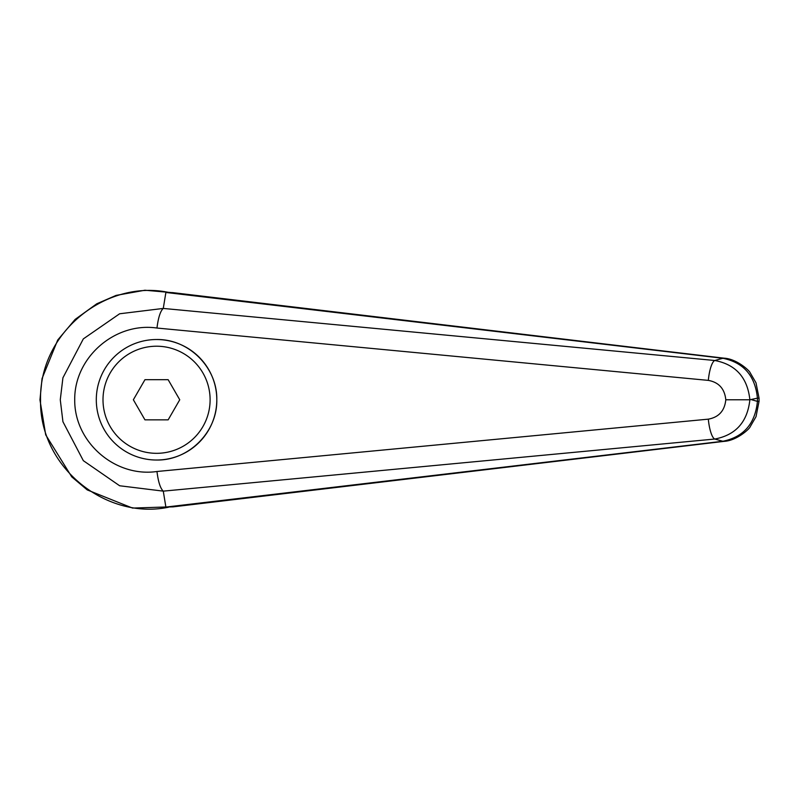 <?xml version="1.0" encoding="UTF-8"?>
<svg xmlns="http://www.w3.org/2000/svg" width="799" height="799" viewBox="0 0 799 799"><rect width="100%" height="100%" fill="white"/><g stroke="black" fill="none" stroke-linecap="round" stroke-linejoin="round"><path stroke-width="1.2" d="M163.266 491.105L163.246 491.105C160.359 488.409 158.262 481.877 156.964 471.5C114.996 477.632 74.277 442.117 74.716 399.77C74.277 357.423 114.996 321.907 156.964 328.039C158.262 317.662 160.359 311.131 163.246 308.434L119.63 313.777L83.336 338.886L62.921 377.817L60.275 399.77L62.931 421.722L83.326 460.663L119.64 485.762L163.276 491.135L714.775 439.041A35459.69 7697.756 50.1 0 0 722.875 441.258L165.882 507.075L163.276 491.135M163.276 308.404L165.882 292.464L172.604 292.614L724.094 358.182A26.776 9.109 -83.4 0 0 722.875 358.282C743.669 362.536 755.195 375.83 757.432 398.152L759.05 398.152L755.994 382.791L750.151 372.733C749.722 370.846 736.708 358.801 724.094 358.182M168.509 507.215C106.457 520.209 39.241 467.685 40.539 399.86L40.539 399.77C39.311 331.695 106.427 279.42 168.509 292.384M165.882 292.464L722.875 358.282A35459.69 7697.756 129.9 0 0 714.775 360.499C735.779 364.484 747.474 377.577 749.871 399.77L725.802 399.77C724.663 410.776 718.84 417.238 708.323 419.155A20.085 5.174 84.4 0 0 714.775 439.041C735.779 435.056 747.474 421.962 749.871 399.77L757.432 398.152L757.432 401.388L759.05 401.388L759.05 398.152M96.299 399.77A60.255 60.255 0 0 1 156.554 339.525C188.754 338.846 217.478 367.57 216.799 399.77C217.478 431.979 188.754 460.693 156.554 460.024A60.255 60.255 0 0 1 96.299 399.77A60.255 60.255 0 0 1 156.554 339.525A60.255 60.255 0 0 1 216.799 399.77A60.255 60.255 0 0 1 156.554 460.024M165.882 507.075L173.323 506.836M173.842 292.784L172.604 292.614M751.759 399.77L757.432 401.388C755.195 423.71 743.669 437.003 722.875 441.258A26.776 9.109 83.4 0 0 724.094 441.368A26.776 9.109 83.4 0 0 724.363 441.328M163.246 308.434L714.775 360.499A20.085 5.174 95.6 0 0 708.323 380.384C718.84 382.302 724.663 388.763 725.802 399.77M144.959 419.855L133.363 399.77L144.959 379.685L168.15 379.685L179.745 399.77L168.15 419.855L144.959 419.855M40.539 399.86L39.95 399.86L45.703 434.856L71.73 476.843L87.231 489.907L132.534 508.074L174.252 506.726M708.323 419.155L156.964 471.5M156.964 328.039L708.323 380.384M156.554 339.525A60.255 60.255 0 0 1 216.799 399.77M156.554 453.323A53.553 53.553 0 0 1 103.001 399.77A53.553 53.553 0 0 1 156.554 346.217A53.553 53.553 0 0 1 210.107 399.77A53.553 53.553 0 0 1 156.554 453.323M39.96 399.86L42.057 378.526L57.718 340.024L75.116 319.43L96.769 303.79L116.125 295.39L144.919 290.237L174.002 292.804M172.704 506.906L724.114 441.358C736.848 440.688 749.782 428.614 750.151 426.806L756.024 416.669L759.03 401.388"/></g></svg>

